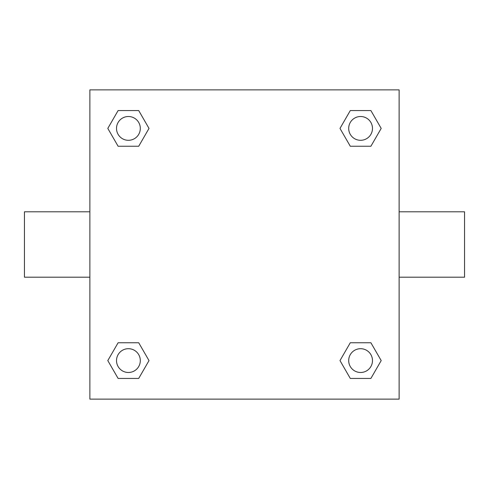 <?xml version="1.0" encoding="UTF-8"?>
<svg xmlns="http://www.w3.org/2000/svg" width="489" height="489" viewBox="0 0 489 489"><rect width="100%" height="100%" fill="white"/><g stroke="black" fill="none" stroke-linecap="round" stroke-linejoin="round"><path stroke-width="0.73" d="M138.711 146.248L118.106 146.248L107.806 128.411L118.106 110.569L138.711 110.569L149.011 128.411L138.711 146.248L118.106 146.248L132.904 146.248M132.904 342.752L138.711 342.752L149.011 360.589L138.711 378.431L118.106 378.431L107.806 360.589L118.106 342.752L138.711 342.752M356.096 146.248L350.289 146.248L339.989 128.411L350.289 110.569L370.894 110.569L381.194 128.411L370.894 146.248L350.289 146.248M350.289 342.752L370.894 342.752L381.194 360.589L370.894 378.431L350.289 378.431L339.989 360.589L350.289 342.752L370.894 342.752L356.096 342.752M399.128 277.208L464.55 277.208L464.55 211.792L399.128 211.792M89.872 211.792L24.45 211.792L24.45 277.208L89.872 277.208M89.872 89.872L399.128 89.872L399.128 399.128L89.872 399.128L89.872 89.872M370.894 378.431L350.289 378.431L370.894 378.431M372.484 360.589A11.895 11.895 0 0 0 354.641 350.289A11.895 11.895 0 0 0 354.641 370.894A11.895 11.895 0 0 0 372.484 360.589M138.711 378.431L118.106 378.431L138.711 378.431M140.306 360.589A11.895 11.895 0 0 0 122.464 350.289A11.895 11.895 0 0 0 122.464 370.894A11.895 11.895 0 0 0 140.306 360.589M350.289 110.569L370.894 110.569L350.289 110.569M372.484 128.411A11.895 11.895 0 0 0 354.641 118.106A11.895 11.895 0 0 0 354.641 138.711A11.895 11.895 0 0 0 372.484 128.411M118.106 110.569L138.711 110.569L118.106 110.569M140.306 128.411A11.895 11.895 0 0 0 122.464 118.106A11.895 11.895 0 0 0 122.464 138.711A11.895 11.895 0 0 0 140.306 128.411"/></g></svg>
